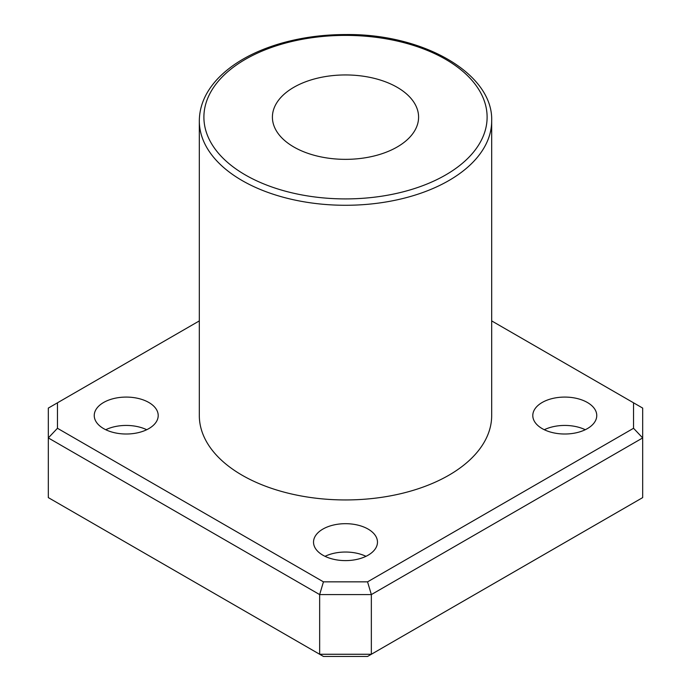 <?xml version="1.0" encoding="UTF-8"?>
<svg xmlns="http://www.w3.org/2000/svg" width="691" height="691" viewBox="0 0 691 691"><rect width="100%" height="100%" fill="white"/><g stroke="black" fill="none" stroke-linecap="round" stroke-linejoin="round"><path stroke-width="1.04" d="M491.681 320.909L633.543 402.81L633.543 428.282L367.56 581.848L371.343 594.588L642.682 437.93L633.543 428.282M57.457 428.282L57.457 402.81L48.318 408.087L48.318 497.606L319.657 654.265L371.343 654.265L371.343 594.588L319.657 594.588L323.44 581.848L57.457 428.282L48.318 437.93L319.657 594.588L319.657 654.265L323.44 656.45L367.56 656.45L642.682 497.606L642.682 408.087L633.543 402.81M57.457 402.81L199.319 320.909M367.56 581.848L323.44 581.848M491.681 120.882L491.681 415.55A146.181 84.397 180 0 1 401.445 493.521A146.181 84.397 180 0 1 242.135 475.227A146.181 84.397 180 0 1 199.319 415.55L199.319 120.882A146.181 84.397 0 0 0 242.135 180.558A146.181 84.397 0 0 0 401.445 198.853A146.181 84.397 0 0 0 491.681 120.882C493.357 73.868 423.782 33.747 346.303 34.55C323.008 34.515 300.93 37.539 280.071 43.602C253.122 51.618 232.236 63.434 217.423 79.05C205.486 91.955 199.457 105.896 199.319 120.882M322.887 555.201A31.976 18.458 180 0 1 313.524 542.15A31.976 18.458 180 0 1 345.5 523.683A31.976 18.458 180 0 1 377.476 542.15A31.976 18.458 180 0 1 357.739 559.2A31.976 18.458 180 0 1 322.887 555.201M542.167 428.601A31.976 18.458 180 0 1 532.796 415.55A31.976 18.458 180 0 1 564.78 397.083A31.976 18.458 180 0 1 596.756 415.55A31.976 18.458 180 0 1 577.011 432.609A31.976 18.458 180 0 1 542.167 428.601M103.615 428.601A31.976 18.458 180 0 1 94.244 415.55A31.976 18.458 180 0 1 126.22 397.083A31.976 18.458 180 0 1 158.204 415.55A31.976 18.458 180 0 1 138.459 432.609A31.976 18.458 180 0 1 103.615 428.601M293.813 146.984A73.091 42.203 180 0 1 272.409 117.15A73.091 42.203 180 0 1 345.5 74.948A73.091 42.203 180 0 1 418.591 117.15A73.091 42.203 180 0 1 373.468 156.14A73.091 42.203 180 0 1 293.813 146.984M105.732 429.724A31.976 18.458 180 0 1 146.717 429.724M544.283 429.724A31.976 18.458 180 0 1 585.268 429.724M325.012 556.324A31.976 18.458 180 0 1 365.988 556.324M245.365 174.961A141.612 81.763 180 0 1 308.851 38.178A141.612 81.763 180 0 1 482.292 138.312A141.612 81.763 180 0 1 245.365 174.961"/></g></svg>
